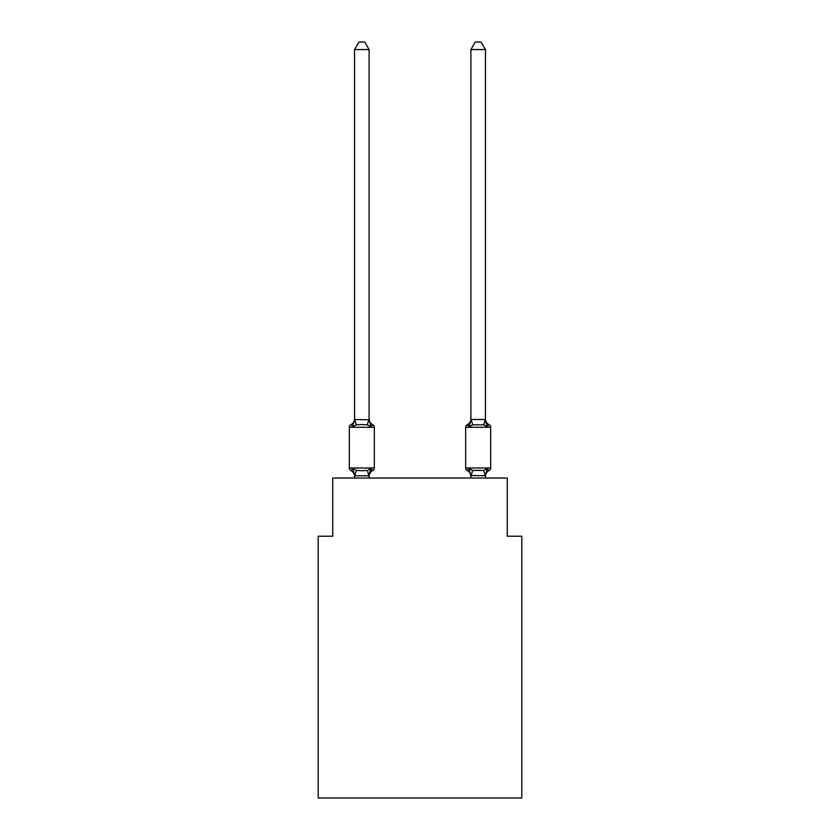 <?xml version="1.0" encoding="UTF-8"?>
<svg xmlns="http://www.w3.org/2000/svg" width="840" height="840" viewBox="0 0 840 840"><rect width="100%" height="100%" fill="white"/><g stroke="black" fill="none" stroke-linecap="round" stroke-linejoin="round"><path stroke-width="1.26" d="M521.808 798L521.808 536.204L507.266 536.204L507.266 478.034L332.735 478.034L332.735 536.204L318.192 536.204L318.192 798L521.808 798M470.904 419.496L485.447 419.496L485.447 49.56L470.904 49.56L470.904 419.759L469.088 426.699L467.303 424.651L469.088 426.699L469.76 424.399L469.088 426.699L469.76 424.399L469.088 426.699L469.76 424.399L469.088 426.699L469.76 424.399L469.088 426.699L469.76 424.399L469.088 426.699L469.76 424.399L469.088 426.699L469.76 424.399L469.088 426.699L469.76 424.399L469.088 426.699L469.76 424.399L469.088 426.699L469.76 424.399L469.088 426.699L469.76 424.399L469.088 426.699L469.76 424.399L469.088 426.699L469.76 424.399L469.088 426.699L469.76 424.399L469.088 426.699L469.76 424.399L469.088 426.699L469.76 424.399L469.088 426.699L469.76 424.399L469.088 426.699L469.76 424.399L469.088 426.699L472.721 424.83L483.63 424.83L487.263 426.699L485.751 421.953L487.263 426.699L489.048 424.651L487.263 426.699L485.751 421.953L487.263 426.699L489.048 424.651L487.263 426.699L485.751 421.953L487.263 426.699L489.048 424.651L487.263 426.699L485.751 421.953L487.263 426.699L489.048 424.651L487.263 426.699L485.751 421.953L487.263 426.699L489.048 424.651L487.263 426.699L485.751 421.953L487.263 426.699L485.751 421.953L487.263 426.699L485.751 421.953L487.263 426.699L485.751 421.953L487.263 426.699L485.751 421.953L487.263 426.699L485.751 421.953L487.263 426.699L485.751 421.953L487.263 426.699L485.751 421.953L487.263 426.699L485.751 421.953L487.263 426.699L485.751 421.953L487.263 426.699L485.751 421.953L487.263 426.699L485.751 421.953L487.263 426.699L485.751 421.953L487.263 426.699L489.048 424.651A2.909 2.909 0 0 1 490.686 427.276L465.665 427.276A2.909 2.909 0 0 1 467.303 424.651A2.909 2.909 0 0 0 465.665 427.276L465.665 467.995A2.909 2.909 0 0 0 467.303 470.61L469.088 468.562L472.721 470.431L483.63 470.431L487.263 468.562L489.048 470.61A2.909 2.909 0 0 0 490.686 467.995A2.909 2.909 0 0 1 489.048 470.61L488.219 470.211L489.048 470.61A2.909 2.909 0 0 0 490.686 467.995A2.909 2.909 0 0 1 489.048 470.61A2.909 2.909 0 0 0 490.686 467.995A2.909 2.909 0 0 1 489.048 470.61L488.219 470.211L489.048 470.61A2.909 2.909 0 0 0 490.686 467.995A2.909 2.909 0 0 1 489.048 470.61A2.909 2.909 0 0 0 490.686 467.995A2.909 2.909 0 0 1 489.048 470.61L488.219 470.211L489.048 470.61A2.909 2.909 0 0 0 490.686 467.995A2.909 2.909 0 0 1 489.048 470.61A2.909 2.909 0 0 0 490.686 467.995A2.909 2.909 0 0 1 489.048 470.61L488.219 470.211L489.048 470.61A2.909 2.909 0 0 0 490.686 467.995A2.909 2.909 0 0 1 489.048 470.61A2.909 2.909 0 0 0 490.686 467.995A2.909 2.909 0 0 1 489.048 470.61L488.219 470.211L489.048 470.61A2.909 2.909 0 0 0 490.686 467.995A2.909 2.909 0 0 1 489.048 470.61A2.909 2.909 0 0 0 490.686 467.995A2.909 2.909 0 0 1 489.048 470.61L488.219 470.211L489.048 470.61A2.909 2.909 0 0 0 490.686 467.995A2.909 2.909 0 0 1 489.048 470.61A2.909 2.909 0 0 0 490.686 467.995A2.909 2.909 0 0 1 489.048 470.61L488.219 470.211L489.048 470.61A2.909 2.909 0 0 0 490.686 467.995A2.909 2.909 0 0 1 489.048 470.61A2.909 2.909 0 0 0 490.686 467.995A2.909 2.909 0 0 1 489.048 470.61L488.219 470.211L489.048 470.61A2.909 2.909 0 0 0 490.686 467.995A2.909 2.909 0 0 1 489.048 470.61A2.909 2.909 0 0 0 490.686 467.995A2.909 2.909 0 0 1 489.048 470.61L488.219 470.211L489.048 470.61A2.909 2.909 0 0 0 490.686 467.995A2.909 2.909 0 0 1 489.048 470.61A2.909 2.909 0 0 0 490.686 467.995A2.909 2.909 0 0 1 489.048 470.61L488.219 470.211L489.048 470.61A2.909 2.909 0 0 0 490.686 467.995A2.909 2.909 0 0 1 489.048 470.61A2.909 2.909 0 0 0 490.686 467.995A2.909 2.909 0 0 1 489.048 470.61L488.219 470.211L489.048 470.61A2.909 2.909 0 0 0 490.686 467.995A2.909 2.909 0 0 1 489.048 470.61A2.909 2.909 0 0 0 490.686 467.995A2.909 2.909 0 0 1 489.048 470.61L488.219 470.211L489.048 470.61A2.909 2.909 0 0 0 490.686 467.995A2.909 2.909 0 0 1 489.048 470.61A2.909 2.909 0 0 0 490.686 467.995A2.909 2.909 0 0 1 489.048 470.61L488.219 470.211L489.048 470.61A2.909 2.909 0 0 0 490.686 467.995A2.909 2.909 0 0 1 489.048 470.61A2.909 2.909 0 0 0 490.686 467.995A2.909 2.909 0 0 1 489.048 470.61L488.219 470.211L489.048 470.61A2.909 2.909 0 0 0 490.686 467.995A2.909 2.909 0 0 1 489.048 470.61A2.909 2.909 0 0 0 490.686 467.995A2.909 2.909 0 0 1 489.048 470.61L488.219 470.211L489.048 470.61A2.909 2.909 0 0 0 490.686 467.995A2.909 2.909 0 0 1 489.048 470.61A2.909 2.909 0 0 0 490.686 467.995A2.909 2.909 0 0 1 489.048 470.61L488.219 470.211L489.048 470.61A2.909 2.909 0 0 0 490.686 467.995A2.909 2.909 0 0 1 489.048 470.61A2.909 2.909 0 0 0 490.686 467.995A2.909 2.909 0 0 1 489.048 470.61L488.219 470.211L489.048 470.61A2.909 2.909 0 0 0 490.686 467.995A2.909 2.909 0 0 1 489.048 470.61A2.909 2.909 0 0 0 490.686 467.995A2.909 2.909 0 0 1 489.048 470.61L488.219 470.211M485.447 478.034L485.447 475.766L470.904 475.503L470.904 476.364L469.088 468.562L467.303 470.61A6.394 6.394 0 0 1 470.904 476.364A6.394 6.394 0 0 0 467.303 470.61A6.394 6.394 0 0 1 470.904 476.364A6.394 6.394 0 0 0 467.303 470.61L469.088 468.562L467.303 470.61A6.394 6.394 0 0 1 470.904 476.364A6.394 6.394 0 0 0 467.303 470.61A6.394 6.394 0 0 1 470.904 476.364A6.394 6.394 0 0 0 467.303 470.61A6.394 6.394 0 0 1 470.904 476.364A6.394 6.394 0 0 0 467.303 470.61L469.088 468.562L467.303 470.61A6.394 6.394 0 0 1 470.904 476.364A6.394 6.394 0 0 0 467.303 470.61A6.394 6.394 0 0 1 470.904 476.364A6.394 6.394 0 0 0 467.303 470.61L469.088 468.562L467.303 470.61A6.394 6.394 0 0 1 470.904 476.364A6.394 6.394 0 0 0 467.303 470.61L469.088 468.562L467.303 470.61A6.394 6.394 0 0 1 470.904 476.364A6.394 6.394 0 0 0 467.303 470.61A6.394 6.394 0 0 1 470.904 476.364A6.394 6.394 0 0 0 467.303 470.61L469.088 468.562L467.303 470.61A6.394 6.394 0 0 1 470.904 476.364A6.394 6.394 0 0 0 467.303 470.61L469.088 468.562L467.303 470.61A6.394 6.394 0 0 1 470.904 476.364A6.394 6.394 0 0 0 467.303 470.61A6.394 6.394 0 0 1 470.904 476.364A6.394 6.394 0 0 0 467.303 470.61L469.088 468.562L467.303 470.61A6.394 6.394 0 0 1 470.904 476.364A6.394 6.394 0 0 0 467.303 470.61L469.088 468.562L467.303 470.61A6.394 6.394 0 0 1 470.904 476.364A6.394 6.394 0 0 0 467.303 470.61L469.088 468.562L467.303 470.61A6.394 6.394 0 0 1 470.904 476.364A6.394 6.394 0 0 0 467.303 470.61L469.088 468.562L467.303 470.61A6.394 6.394 0 0 1 470.904 476.364A6.394 6.394 0 0 0 467.303 470.61L469.088 468.562L467.303 470.61A6.394 6.394 0 0 1 470.904 476.364A6.394 6.394 0 0 0 467.303 470.61L469.088 468.562L467.303 470.61A2.909 2.909 0 0 1 465.665 467.995A2.909 2.909 0 0 0 467.303 470.61A2.909 2.909 0 0 1 465.665 467.995A2.909 2.909 0 0 0 467.303 470.61A2.909 2.909 0 0 1 465.665 467.995A2.909 2.909 0 0 0 467.303 470.61A2.909 2.909 0 0 1 465.665 467.995A2.909 2.909 0 0 0 467.303 470.61A2.909 2.909 0 0 1 465.665 467.995A2.909 2.909 0 0 0 467.303 470.61A2.909 2.909 0 0 1 465.665 467.995A2.909 2.909 0 0 0 467.303 470.61A2.909 2.909 0 0 1 465.665 467.995A2.909 2.909 0 0 0 467.303 470.61A2.909 2.909 0 0 1 465.665 467.995A2.909 2.909 0 0 0 467.303 470.61A2.909 2.909 0 0 1 465.665 467.995A2.909 2.909 0 0 0 467.303 470.61L469.088 468.562L467.303 470.61A2.909 2.909 0 0 1 465.665 467.995A2.909 2.909 0 0 0 467.303 470.61L469.088 468.562L467.303 470.61A2.909 2.909 0 0 1 465.665 467.995A2.909 2.909 0 0 0 467.303 470.61L469.088 468.562L467.303 470.61A2.909 2.909 0 0 1 465.665 467.995A2.909 2.909 0 0 0 467.303 470.61L469.088 468.562L467.303 470.61A2.909 2.909 0 0 1 465.665 467.995A2.909 2.909 0 0 0 467.303 470.61L469.088 468.562L467.303 470.61A2.909 2.909 0 0 1 465.665 467.995A2.909 2.909 0 0 0 467.303 470.61L469.088 468.562L467.303 470.61A2.909 2.909 0 0 1 465.665 467.995A2.909 2.909 0 0 0 467.303 470.61L469.088 468.562L467.303 470.61A2.909 2.909 0 0 1 465.665 467.995A2.909 2.909 0 0 0 467.303 470.61L469.088 468.562L467.303 470.61A2.909 2.909 0 0 1 465.665 467.995A2.909 2.909 0 0 0 467.303 470.61L469.088 468.562L467.303 470.61A2.909 2.909 0 0 1 465.665 467.995L490.686 467.995A2.909 2.909 0 0 1 489.048 470.61A2.909 2.909 0 0 0 490.686 467.995L490.686 427.276M485.447 476.364L485.447 475.503L485.447 476.364A6.394 6.394 0 0 1 489.048 470.61L487.263 468.562L489.048 470.61M465.665 427.276A2.909 2.909 0 0 1 467.303 424.651L469.088 426.699L467.303 424.651A2.909 2.909 0 0 0 465.665 427.276A2.909 2.909 0 0 1 467.303 424.651L469.088 426.699L467.303 424.651A2.909 2.909 0 0 0 465.665 427.276A2.909 2.909 0 0 1 467.303 424.651L469.088 426.699L467.303 424.651A2.909 2.909 0 0 0 465.665 427.276A2.909 2.909 0 0 1 467.303 424.651L469.088 426.699L467.303 424.651A2.909 2.909 0 0 0 465.665 427.276A2.909 2.909 0 0 1 467.303 424.651L469.088 426.699L467.303 424.651A2.909 2.909 0 0 0 465.665 427.276A2.909 2.909 0 0 1 467.303 424.651L469.088 426.699L467.303 424.651A2.909 2.909 0 0 0 465.665 427.276A2.909 2.909 0 0 1 467.303 424.651L469.088 426.699L467.303 424.651A2.909 2.909 0 0 0 465.665 427.276A2.909 2.909 0 0 1 467.303 424.651L469.088 426.699L467.303 424.651A2.909 2.909 0 0 0 465.665 427.276A2.909 2.909 0 0 1 467.303 424.651L469.088 426.699L467.303 424.651A2.909 2.909 0 0 0 465.665 427.276A2.909 2.909 0 0 1 467.303 424.651L469.088 426.699L467.303 424.651A2.909 2.909 0 0 0 465.665 427.276A2.909 2.909 0 0 1 467.303 424.651L469.088 426.699L467.303 424.651A2.909 2.909 0 0 0 465.665 427.276A2.909 2.909 0 0 1 467.303 424.651L469.088 426.699L467.303 424.651A2.909 2.909 0 0 0 465.665 427.276A2.909 2.909 0 0 1 467.303 424.651L469.088 426.699L467.303 424.651A2.909 2.909 0 0 0 465.665 427.276A2.909 2.909 0 0 1 467.303 424.651L469.088 426.699L467.303 424.651A2.909 2.909 0 0 0 465.665 427.276A2.909 2.909 0 0 1 467.303 424.651L469.088 426.699L467.303 424.651A2.909 2.909 0 0 0 465.665 427.276A2.909 2.909 0 0 1 467.303 424.651L469.088 426.699L467.303 424.651A2.909 2.909 0 0 0 465.665 427.276A2.909 2.909 0 0 1 467.303 424.651L469.088 426.699L467.303 424.651A2.909 2.909 0 0 0 465.665 427.276A2.909 2.909 0 0 1 467.303 424.651L468.132 425.05M370.913 468.562L372.697 470.61L370.913 468.562L372.697 470.61L370.913 468.562L372.697 470.61L370.913 468.562L372.697 470.61L370.913 468.562L372.697 470.61L370.913 468.562L372.697 470.61L370.913 468.562L372.697 470.61L370.913 468.562L372.697 470.61L370.913 468.562L372.697 470.61L370.913 468.562L372.697 470.61L370.913 468.562L372.697 470.61L370.913 468.562L372.697 470.61L370.913 468.562L372.697 470.61L370.913 468.562L372.697 470.61L370.913 468.562L372.697 470.61L370.913 468.562L372.697 470.61L370.913 468.562L372.697 470.61L370.913 468.562L372.697 470.61L370.913 468.562L368.981 475.808L354.669 475.808L352.737 468.562L350.952 470.61A2.909 2.909 0 0 1 349.314 467.995A2.909 2.909 0 0 0 350.952 470.61A2.909 2.909 0 0 1 349.314 467.995A2.909 2.909 0 0 0 350.952 470.61A2.909 2.909 0 0 1 349.314 467.995A2.909 2.909 0 0 0 350.952 470.61L352.737 468.562L350.952 470.61A2.909 2.909 0 0 1 349.314 467.995A2.909 2.909 0 0 0 350.952 470.61L352.737 468.562L350.952 470.61A2.909 2.909 0 0 1 349.314 467.995A2.909 2.909 0 0 0 350.952 470.61L352.737 468.562L350.952 470.61A2.909 2.909 0 0 1 349.314 467.995A2.909 2.909 0 0 0 350.952 470.61A2.909 2.909 0 0 1 349.314 467.995A2.909 2.909 0 0 0 350.952 470.61L352.737 468.562L350.952 470.61A2.909 2.909 0 0 1 349.314 467.995A2.909 2.909 0 0 0 350.952 470.61L352.737 468.562L350.952 470.61A2.909 2.909 0 0 1 349.314 467.995A2.909 2.909 0 0 0 350.952 470.61A2.909 2.909 0 0 1 349.314 467.995A2.909 2.909 0 0 0 350.952 470.61A2.909 2.909 0 0 1 349.314 467.995A2.909 2.909 0 0 0 350.952 470.61L352.737 468.562L350.952 470.61A2.909 2.909 0 0 1 349.314 467.995A2.909 2.909 0 0 0 350.952 470.61L352.737 468.562L350.952 470.61A2.909 2.909 0 0 1 349.314 467.995A2.909 2.909 0 0 0 350.952 470.61A2.909 2.909 0 0 1 349.314 467.995A2.909 2.909 0 0 0 350.952 470.61A2.909 2.909 0 0 1 349.314 467.995A2.909 2.909 0 0 0 350.952 470.61L352.737 468.562L350.952 470.61A2.909 2.909 0 0 1 349.314 467.995A2.909 2.909 0 0 0 350.952 470.61L352.737 468.562L350.952 470.61A2.909 2.909 0 0 1 349.314 467.995A2.909 2.909 0 0 0 350.952 470.61A2.909 2.909 0 0 1 349.314 467.995A2.909 2.909 0 0 0 350.952 470.61L352.737 468.562L350.952 470.61A2.909 2.909 0 0 1 349.314 467.995A2.909 2.909 0 0 0 350.952 470.61L352.737 468.562L350.952 470.61A2.909 2.909 0 0 1 349.314 467.995A2.909 2.909 0 0 0 350.952 470.61L352.737 468.562L350.952 470.61A2.909 2.909 0 0 1 349.314 467.995A2.909 2.909 0 0 0 350.952 470.61A2.909 2.909 0 0 1 349.314 467.995A2.909 2.909 0 0 0 350.952 470.61L352.737 468.562L350.952 470.61A2.909 2.909 0 0 1 349.314 467.995A2.909 2.909 0 0 0 350.952 470.61L352.737 468.562L350.952 470.61A2.909 2.909 0 0 1 349.314 467.995A2.909 2.909 0 0 0 350.952 470.61A2.909 2.909 0 0 1 349.314 467.995A2.909 2.909 0 0 0 350.952 470.61A2.909 2.909 0 0 1 349.314 467.995A2.909 2.909 0 0 0 350.952 470.61L352.737 468.562L350.952 470.61A2.909 2.909 0 0 1 349.314 467.995A2.909 2.909 0 0 0 350.952 470.61L352.737 468.562L350.952 470.61A2.909 2.909 0 0 1 349.314 467.995A2.909 2.909 0 0 0 350.952 470.61A2.909 2.909 0 0 1 349.314 467.995A2.909 2.909 0 0 0 350.952 470.61A2.909 2.909 0 0 1 349.314 467.995A2.909 2.909 0 0 0 350.952 470.61L352.737 468.562L350.952 470.61A2.909 2.909 0 0 1 349.314 467.995A2.909 2.909 0 0 0 350.952 470.61L352.737 468.562L350.952 470.61A2.909 2.909 0 0 1 349.314 467.995A2.909 2.909 0 0 0 350.952 470.61A2.909 2.909 0 0 1 349.314 467.995A2.909 2.909 0 0 0 350.952 470.61L352.737 468.562L350.952 470.61A2.909 2.909 0 0 1 349.314 467.995A2.909 2.909 0 0 0 350.952 470.61L352.737 468.562L350.952 470.61A2.909 2.909 0 0 1 349.314 467.995A2.909 2.909 0 0 0 350.952 470.61L352.737 468.562L350.952 470.61A2.909 2.909 0 0 1 349.314 467.995A2.909 2.909 0 0 0 350.952 470.61L352.737 468.562L350.952 470.61L352.737 468.562L350.952 470.61L352.737 468.562L350.952 470.61L352.737 468.562L350.952 470.61L352.737 468.562L350.952 470.61L352.737 468.562L350.952 470.61L352.737 468.562L350.952 470.61L352.737 468.562L356.37 470.431L361.82 470.726L367.28 470.431L370.913 468.562L371.868 470.211M354.554 418.897L354.554 419.759L354.554 418.897A6.394 6.394 0 0 1 350.952 424.651A2.909 2.909 0 0 0 349.314 427.276L374.336 427.276A2.909 2.909 0 0 0 372.697 424.651L370.913 426.699L372.697 424.651L370.913 426.699L372.697 424.651L370.913 426.699L372.697 424.651L370.913 426.699L372.697 424.651L370.913 426.699L372.697 424.651L370.913 426.699L372.697 424.651L370.913 426.699L372.697 424.651L370.913 426.699L372.697 424.651L370.913 426.699L372.697 424.651L370.913 426.699L372.697 424.651L370.913 426.699L367.28 424.83L361.82 424.536L356.37 424.83L352.737 426.699L350.952 424.651L352.737 426.699L350.952 424.651L352.737 426.699L350.952 424.651L352.737 426.699L350.952 424.651L352.737 426.699L350.952 424.651L352.737 426.699L350.952 424.651L352.737 426.699L350.952 424.651L352.737 426.699L350.952 424.651L352.737 426.699L350.952 424.651L352.737 426.699L350.952 424.651L352.737 426.699L350.952 424.651L352.737 426.699L350.952 424.651L352.737 426.699L350.952 424.651L352.737 426.699L350.952 424.651L352.737 426.699L350.952 424.651L352.737 426.699L350.952 424.651L352.737 426.699L350.952 424.651L352.737 426.699L350.952 424.651L352.737 426.699L350.952 424.651L352.737 426.699L350.952 424.651L352.737 426.699L350.952 424.651L352.737 426.699L350.952 424.651L352.737 426.699L350.952 424.651L352.737 426.699L350.952 424.651L352.737 426.699L350.952 424.651L352.737 426.699L350.952 424.651L352.737 426.699L350.952 424.651L352.737 426.699L350.952 424.651L352.737 426.699L350.952 424.651L352.737 426.699L350.952 424.651L352.737 426.699L350.952 424.651L352.737 426.699L350.952 424.651L352.737 426.699L350.952 424.651L352.737 426.699L350.952 424.651L352.737 426.699L350.952 424.651L352.737 426.699L350.952 424.651L352.737 426.699L354.554 419.496L369.096 419.759L369.096 418.897L370.913 426.699L372.697 424.651A2.909 2.909 0 0 1 374.336 427.276A2.909 2.909 0 0 0 372.697 424.651L370.913 426.699L372.697 424.651A2.909 2.909 0 0 1 374.336 427.276A2.909 2.909 0 0 0 372.697 424.651L370.913 426.699L372.697 424.651A2.909 2.909 0 0 1 374.336 427.276A2.909 2.909 0 0 0 372.697 424.651A2.909 2.909 0 0 1 374.336 427.276A2.909 2.909 0 0 0 372.697 424.651A2.909 2.909 0 0 1 374.336 427.276A2.909 2.909 0 0 0 372.697 424.651A2.909 2.909 0 0 1 374.336 427.276A2.909 2.909 0 0 0 372.697 424.651L370.913 426.699L372.697 424.651A2.909 2.909 0 0 1 374.336 427.276A2.909 2.909 0 0 0 372.697 424.651A2.909 2.909 0 0 1 374.336 427.276A2.909 2.909 0 0 0 372.697 424.651A2.909 2.909 0 0 1 374.336 427.276A2.909 2.909 0 0 0 372.697 424.651L370.913 426.699L372.697 424.651A2.909 2.909 0 0 1 374.336 427.276A2.909 2.909 0 0 0 372.697 424.651L370.913 426.699L372.697 424.651A2.909 2.909 0 0 1 374.336 427.276A2.909 2.909 0 0 0 372.697 424.651A2.909 2.909 0 0 1 374.336 427.276A2.909 2.909 0 0 0 372.697 424.651A2.909 2.909 0 0 1 374.336 427.276A2.909 2.909 0 0 0 372.697 424.651L370.913 426.699L372.697 424.651A2.909 2.909 0 0 1 374.336 427.276A2.909 2.909 0 0 0 372.697 424.651L370.913 426.699L372.697 424.651A2.909 2.909 0 0 1 374.336 427.276A2.909 2.909 0 0 0 372.697 424.651A2.909 2.909 0 0 1 374.336 427.276A2.909 2.909 0 0 0 372.697 424.651A2.909 2.909 0 0 1 374.336 427.276A2.909 2.909 0 0 0 372.697 424.651L370.913 426.699L372.697 424.651A2.909 2.909 0 0 1 374.336 427.276A2.909 2.909 0 0 0 372.697 424.651A2.909 2.909 0 0 1 374.336 427.276A2.909 2.909 0 0 0 372.697 424.651A2.909 2.909 0 0 1 374.336 427.276A2.909 2.909 0 0 0 372.697 424.651A2.909 2.909 0 0 1 374.336 427.276A2.909 2.909 0 0 0 372.697 424.651L370.913 426.699L372.697 424.651A2.909 2.909 0 0 1 374.336 427.276A2.909 2.909 0 0 0 372.697 424.651A2.909 2.909 0 0 1 374.336 427.276A2.909 2.909 0 0 0 372.697 424.651A2.909 2.909 0 0 1 374.336 427.276A2.909 2.909 0 0 0 372.697 424.651L370.913 426.699L372.697 424.651A2.909 2.909 0 0 1 374.336 427.276A2.909 2.909 0 0 0 372.697 424.651L370.913 426.699L372.697 424.651A2.909 2.909 0 0 1 374.336 427.276A2.909 2.909 0 0 0 372.697 424.651A2.909 2.909 0 0 1 374.336 427.276A2.909 2.909 0 0 0 372.697 424.651A2.909 2.909 0 0 1 374.336 427.276A2.909 2.909 0 0 0 372.697 424.651L370.913 426.699L372.697 424.651A2.909 2.909 0 0 1 374.336 427.276A2.909 2.909 0 0 0 372.697 424.651L370.913 426.699L372.697 424.651A2.909 2.909 0 0 1 374.336 427.276A2.909 2.909 0 0 0 372.697 424.651A2.909 2.909 0 0 1 374.336 427.276A2.909 2.909 0 0 0 372.697 424.651A2.909 2.909 0 0 1 374.336 427.276A2.909 2.909 0 0 0 372.697 424.651L370.913 426.699L372.697 424.651A2.909 2.909 0 0 1 374.336 427.276A2.909 2.909 0 0 0 372.697 424.651A2.909 2.909 0 0 1 374.336 427.276A2.909 2.909 0 0 0 372.697 424.651A2.909 2.909 0 0 1 374.336 427.276A2.909 2.909 0 0 0 372.697 424.651A2.909 2.909 0 0 1 374.336 427.276L374.336 467.995A2.909 2.909 0 0 1 372.697 470.61A6.394 6.394 0 0 0 369.096 476.364M354.554 476.364L354.554 476.364A6.394 6.394 0 0 0 350.952 470.61M369.096 475.503L369.779 472.08L369.096 475.503M369.096 49.56L354.554 49.56L358.921 42L364.728 42L369.096 49.56L369.096 419.759M470.904 478.034L470.904 475.503M349.314 427.276L349.314 467.995L374.336 467.995M354.554 49.56L354.554 419.496M369.096 478.034L369.096 475.766M354.554 478.034L354.554 475.766M370.913 426.699L372.697 424.651A6.394 6.394 0 0 1 369.096 418.897M485.447 419.496L487.263 426.699M487.263 468.562L485.447 475.766M469.088 426.699L467.303 424.651A6.394 6.394 0 0 0 470.904 418.897M489.048 424.651A6.394 6.394 0 0 1 485.447 418.897M470.904 49.56L475.272 42L481.079 42L485.447 49.56M356.37 470.431L354.669 475.808M367.28 470.431L368.981 475.808M354.669 419.465L356.37 424.83M368.981 419.465L367.28 424.83M485.331 475.808L483.63 470.431M471.019 475.808L472.721 470.431M483.63 424.83L485.331 419.465M472.721 424.83L471.019 419.465"/></g></svg>
